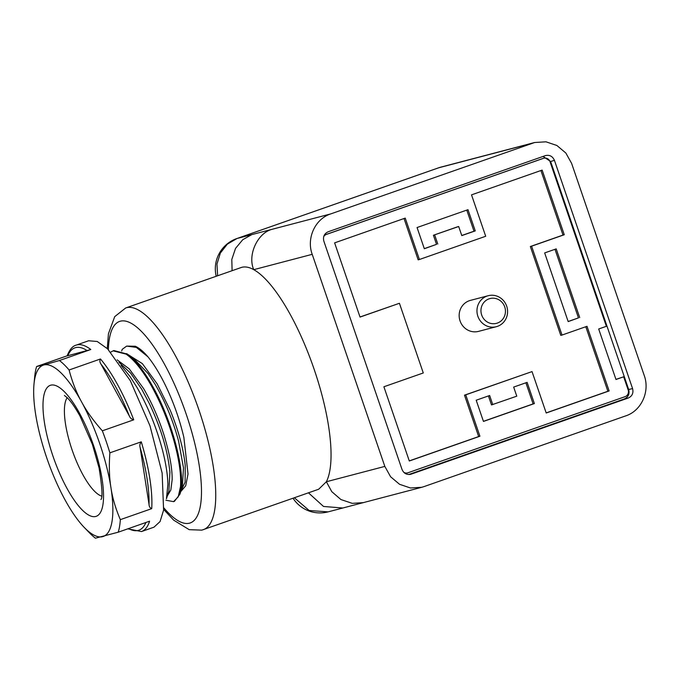 <?xml version="1.0" encoding="UTF-8"?>
<svg xmlns="http://www.w3.org/2000/svg" width="680" height="680" viewBox="0 0 680 680"><rect width="100%" height="100%" fill="white"/><g stroke="black" fill="none" stroke-linecap="round" stroke-linejoin="round"><path stroke-width="1.02" d="M126.65 346.103L135.278 346.248A81.15 24.463 70.7 0 1 147.951 356.822L136.331 347.387L126.65 346.103L122.17 349.384L121.703 350.99M113.109 350.854L113.943 350.565L127.262 354.067C134.768 359.516 142.511 369.01 150.518 382.559L153.739 388.272C171.632 420.793 183.575 465.494 181.296 486.693L179.962 494.139L174.42 501.338L173.578 501.636L178.219 496.825L180.481 486.736C181.314 475.039 179.171 459.841 174.037 441.15C168.07 420.078 159.953 400.648 149.677 382.849C141.559 369.096 133.696 359.516 126.089 354.118L113.118 350.854L110.763 352.096M165.937 500.233L173.578 501.636M167.331 495.915L170.833 489.991L172.15 479.723C172.304 468.325 169.575 453.398 163.965 434.945C158.653 418.293 151.869 402.849 143.616 388.603L129.243 368.875L117.147 359.865M167.934 483.973L166.456 498.771M167.9 484.067C167.629 474.402 165.809 463.037 162.452 449.956C156.502 427.448 147.985 406.555 136.901 387.277L130.126 376.686L121.057 365.373M119.416 362.661L130.713 373.252L141.763 389.291L149.481 403.844C161.058 428.315 167.875 451.154 169.915 472.362L168.912 490.841L166.447 498.771M127.814 528.836L141.491 531.556L153.977 527.178L160.081 521.552L163.6 510.094L162.146 473.085L149.991 425.825L130.322 380.698L107.55 348.798L97.231 341.488L88.621 340.765L76.134 345.151A98.77 29.776 -109.3 0 1 90.814 349.52L67.796 355.725C66.819 356.014 66.895 355.938 68.025 355.495M35.581 413.925A90.754 27.361 70.7 0 1 34 384.106A90.754 27.361 70.7 0 1 43.877 364.973L59.432 360.519A98.77 29.776 70.7 0 1 69.097 369.988C72.25 381.964 76.406 392.589 81.558 401.863C86.564 411.179 93.491 420.826 102.34 430.814A98.77 29.776 70.7 0 1 109.88 452.837C108.919 465.902 109.276 477.521 110.95 487.704C112.472 497.93 115.6 508.581 120.334 519.648A98.77 29.776 70.7 0 1 118.209 532.202L95.421 538.186A98.77 29.776 70.7 0 1 89.377 532.737L84.243 527.433A90.754 27.361 70.7 0 1 64.974 499.766A90.754 27.361 70.7 0 1 35.581 413.925M34 384.106L34.697 376.762A98.77 29.776 70.7 0 1 36.643 366.503L43.877 364.973A90.754 27.361 70.7 0 1 81.558 401.863A90.754 27.361 70.7 0 1 110.95 487.704A90.754 27.361 70.7 0 1 102.654 536.656A90.754 27.361 70.7 0 1 84.243 527.433M102.34 430.814L133.731 419.815C131.597 419.271 130.135 417.988 129.336 415.973A96.628 29.13 -109.3 0 0 115.719 386.903A96.628 29.13 -109.3 0 0 101.031 364.174L129.336 415.973M120.334 519.648L151.725 508.648C149.999 507.994 149.099 506.566 149.022 504.356A96.628 29.13 -109.3 0 0 140.123 447.465C139.528 445.442 139.91 443.564 141.261 441.83L109.88 452.837M140.123 447.465L149.022 504.356M101.031 364.174C99.722 362.338 99.535 360.604 100.478 358.98L69.097 369.988M118.209 532.202L149.591 521.203A98.77 29.776 -109.3 0 1 141.491 531.556M67.15 355.81L36.643 366.503M59.432 360.519L90.814 349.52M180.863 491.223L185.113 482.154L185.224 465.324C183.464 448.894 178.475 430.567 170.272 410.346L157.165 383.86L142.35 363.613L127.712 354.356M133.212 358.079L148.104 373.567L155.261 384.523C165.359 401.905 173.136 420.784 178.594 441.159L183.472 467.789L182.41 486.242L179.962 494.139M147.951 356.822C155.125 365.704 162.019 377.502 168.631 392.216C175.21 407.074 180.285 422.127 183.863 437.401L188.029 474.028L185.708 485.809L180.727 491.657M232.101 270.666L231.803 259.462L235.526 248.404L242.743 239.717L251.727 234.643L272.204 229.27C257.482 232.908 247.333 255.127 253.75 269.671C249.364 267.206 245.378 266.424 241.782 267.308L125.672 307.981L114.716 316.633L108.434 333.744L107.27 348.534M163.693 509.473L173.714 520.183L189.219 529.669L201.824 530.137L318.682 489.235L326.366 481.746L331.78 491.665L340.926 499.554L352.257 503.353L363.315 502.631L342.839 508.002L323.519 506.464L308.457 492.821M424.023 486.6L421.778 487.288L410.44 487.976L399.551 484.296L390.6 476.765L384.829 466.404L312.214 254.328C306.28 238.28 315.12 218.909 330.667 213.928L534.667 142.502L545.998 141.814L556.894 145.494L565.845 153.025L571.616 163.387L644.223 375.462C650.165 391.51 641.317 410.881 625.779 415.863L424.023 486.6M384.829 466.404L326.366 481.746A117.453 35.411 -109.3 0 0 314.168 369.385A117.453 35.411 -109.3 0 0 253.75 269.671L312.214 254.328M545.292 155.644C549.516 154.632 552.568 156.204 554.438 160.352L632.578 388.594C633.649 393.031 632.213 396.168 628.277 398.021L411.153 474.147C406.921 475.159 403.869 473.586 402.007 469.429L323.858 241.196C322.787 236.759 324.224 233.623 328.168 231.769L545.598 155.55M408.756 474.521L624.376 398.93C628.32 397.077 629.756 393.933 628.677 389.504L550.621 161.492L543.031 156.434M409.632 474.487L410.397 474.36M403.809 472.353A5.338 5.091 75.3 0 0 407.957 472.779L625.082 396.661A5.338 5.091 75.3 0 0 628.159 389.921L623.662 376.796L615.978 379.491L598.689 328.993L606.373 326.298L550.018 161.687A5.338 5.091 75.3 0 0 543.481 158.321L326.357 234.447A5.338 5.091 75.3 0 0 323.705 236.657M615.944 379.389L623.662 376.796M562.029 335.061L560.779 335.385L530.349 246.517L531.598 246.185L562.029 335.061L587.01 326.306L609.135 390.94L546.21 412.998L532.032 371.594L465.74 394.833L479.918 436.237L409.309 460.998L383.894 386.767L423.283 372.963L399.423 303.28L360.034 317.084L334.62 242.862L405.238 218.101L419.407 259.505L485.698 236.266L471.521 194.862L542.138 170.102L564.264 234.736L563.014 235.067L540.923 170.527M546.176 412.904L607.886 391.263L585.794 326.731M607.886 391.263L609.135 390.94M409.275 460.896L478.669 436.568L464.491 395.165L465.74 394.833M478.669 436.568L479.918 436.237M419.407 259.505L418.157 259.837L404.022 218.526M482.018 322.813A16.014 15.266 -104.7 0 1 477.368 307.164A16.014 15.266 -104.7 0 1 488.206 295.715A16.014 15.266 -104.7 0 1 502.529 299.6A16.014 15.266 -104.7 0 1 507.178 315.256A16.014 15.266 -104.7 0 1 496.34 326.697A16.014 15.266 -104.7 0 1 482.018 322.813M485.002 320.246A12.809 12.214 -104.7 0 1 484.109 302.183A12.809 12.214 -104.7 0 1 501.415 301.682A12.809 12.214 75.3 0 1 502.308 319.736A12.809 12.214 75.3 0 1 485.002 320.246M488.206 295.715L470.407 300.39A16.014 15.266 75.3 0 0 459.569 311.831A16.014 15.266 75.3 0 0 464.219 327.479A16.014 15.266 75.3 0 0 478.541 331.373L496.34 326.697M461.762 235.501L474.002 231.208L466.769 210.103M424.295 248.633L436.535 244.35L433.415 235.254L457.436 226.839L458.685 226.508L461.796 235.595L475.252 230.885L467.985 209.678L417.07 227.528L424.328 248.736L436.535 244.35M568.149 321.495L578.459 317.883L554.982 249.305M483.421 421.328L533.129 403.903L525.895 382.789M492.754 404.591L489.642 395.505L476.195 400.223L483.454 421.43L534.378 403.572L527.111 382.364L513.663 387.082L516.774 396.168L491.504 404.923L488.427 395.93M530.349 246.517L563.014 235.067M360 316.99L399.423 303.28M464.491 395.165L532.032 371.594M531.598 246.185L564.264 234.736M433.415 235.254L458.685 226.508M474.002 231.208L475.252 230.885M437.784 244.018L434.664 234.931M579.708 317.551L556.197 248.88L544.663 252.917L568.183 321.598L578.459 317.883M534.378 403.572L533.129 403.903M404.974 473.322A5.287 5.032 75.3 0 0 406.122 473.212L407.379 472.94M542.597 158.593A5.287 5.032 75.3 0 0 542.249 158.703L325.125 234.821A5.287 5.032 75.3 0 0 324.25 235.237M101.668 496.111A53.389 16.099 70.7 0 1 82.798 474.555A53.389 16.099 70.7 0 1 67.167 397.698M66.921 488.248A69.403 20.927 -109.3 0 0 102.876 505.002A69.403 20.927 -109.3 0 0 79.603 413.38A69.403 20.927 -109.3 0 0 43.656 396.627A69.403 20.927 -109.3 0 0 66.921 488.248M133.731 419.815A98.77 29.776 -109.3 0 0 117.835 385.075A98.77 29.776 -109.3 0 0 100.478 358.98M151.725 508.648A98.77 29.776 -109.3 0 0 141.261 441.83M128.537 528.59A96.628 29.13 -109.3 0 0 145.911 522.495M87.201 350.633A96.628 29.13 -109.3 0 0 67.796 355.725M203.396 529.652A117.453 35.411 -109.3 0 0 198.416 408.45A117.453 35.411 -109.3 0 0 126.497 307.725A117.453 35.411 -109.3 0 0 125.672 307.981M163.888 507.935A106.777 32.189 -109.3 0 0 189.499 523.175A106.777 32.189 -109.3 0 0 186.15 413.984A106.777 32.189 -109.3 0 0 120.352 321.19A106.777 32.189 -109.3 0 0 108.375 349.613M251.727 234.643L236.98 238.51A32.028 9.656 -109.3 0 0 236.759 238.578A32.028 32.028 0 0 0 216.197 276.241M217.617 275.74L216.963 264.095L220.346 253.079L227.332 244.154L236.98 238.51L438.736 167.781A32.028 30.532 -104.7 0 1 440.98 167.093L440.98 167.093A32.028 32.028 0 0 0 438.506 167.85A32.028 9.656 70.7 0 1 438.736 167.781L532.414 143.191M342.839 508.002L328.091 511.87L309.145 510.493L294.346 497.76M550.621 161.492L554.438 160.352M628.677 389.504L632.578 388.594M624.376 398.93L628.277 398.021M542.249 158.703L543.481 158.321M325.125 234.821L326.357 234.447M330.667 213.928L272.204 229.27M118.974 362.363L119.944 363.018M64.447 395.488L66.819 397.366C70.508 400.758 74.885 406.971 79.959 416.007L92.378 444.354L99.067 467.908C102.187 487.288 102.808 497.828 100.929 499.528L100.938 499.502M67.133 355.861C69.598 349.605 72.599 346.026 76.134 345.151M126.633 353.625L133.458 358.25M421.778 487.288L363.315 502.631M293.029 498.227A32.028 32.028 0 0 0 327.692 511.972M236.759 238.578L438.506 167.85M542.419 158.644L543.652 158.261M440.98 167.093L534.667 142.502"/></g></svg>
